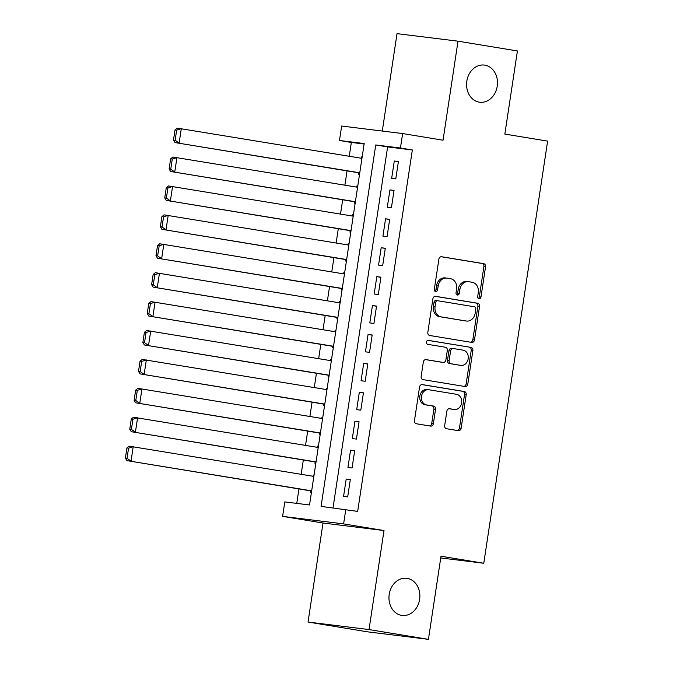 <?xml version="1.0" encoding="UTF-8"?>
<svg xmlns="http://www.w3.org/2000/svg" width="673" height="673" viewBox="0 0 673 673"><rect width="100%" height="100%" fill="white"/><g stroke="black" fill="none" stroke-linecap="round" stroke-linejoin="round"><path stroke-width="1.01" d="M479.041 298.745A2.011 1.657 97 0 0 480.968 297.029L485.527 266.87A2.869 2.364 97 0 0 483.626 263.648L441.648 256.741A2.869 2.364 97 0 0 441.564 256.733A2.869 2.364 97 0 0 438.88 259.198L434.321 289.348A2.011 1.657 97 0 0 437.585 289.886L438.182 285.983A9.186 7.563 97 0 1 446.771 278.1A9.186 7.563 97 0 1 447.015 278.134L450.515 278.706A9.186 7.563 97 0 1 456.605 289.02L456.016 292.923A2.011 1.657 97 0 0 459.28 293.462L459.869 289.558A9.186 7.563 97 0 1 468.458 281.667A9.186 7.563 97 0 1 468.711 281.701L472.202 282.273A9.186 7.563 97 0 1 478.293 292.587L477.704 296.49A2.011 1.657 97 0 0 479.041 298.745M478.301 298.383A2.011 1.657 97 0 0 479.319 296.827L483.887 266.668A2.869 2.364 97 0 0 481.977 263.446L441.135 256.724M434.918 291.241A2.011 1.657 97 0 0 435.944 289.684L436.533 285.781L438.182 285.983M456.614 294.816A2.011 1.657 97 0 0 457.632 293.251L458.22 289.348L459.869 289.558M407.215 578.368A18.718 15.412 97 0 0 406.702 578.3A18.718 15.412 97 0 0 389.162 594.68A18.718 15.412 97 0 0 401.613 615.383A18.718 15.412 97 0 0 402.118 615.45A18.718 15.412 97 0 0 419.666 599.071A18.718 15.412 97 0 0 407.215 578.368M484.829 65.146A18.718 15.412 97 0 0 484.324 65.071A18.718 15.412 97 0 0 466.776 81.458A18.718 15.412 97 0 0 479.235 102.161A18.718 15.412 97 0 0 479.74 102.229A18.718 15.412 97 0 0 497.28 85.85A18.718 15.412 97 0 0 484.829 65.146M444.685 425.513A2.869 2.364 97 0 0 446.586 428.735L458.372 430.67A2.869 2.364 97 0 0 458.448 430.686A2.869 2.364 97 0 0 461.131 428.221L466.196 394.731A2.869 2.364 97 0 0 464.294 391.509L422.308 384.594A2.869 2.364 97 0 0 422.232 384.586A2.869 2.364 97 0 0 419.548 387.051L414.484 420.541A2.869 2.364 97 0 0 416.385 423.763L430.611 426.102A2.869 2.364 97 0 0 430.695 426.118A2.869 2.364 97 0 0 433.378 423.654L435.54 409.319A2.869 2.364 97 0 0 433.639 406.097L426.581 404.936A7.681 6.318 97 0 1 421.475 396.439A7.681 6.318 97 0 1 428.676 389.726A7.681 6.318 97 0 1 428.878 389.751L456.521 394.302A7.681 6.318 97 0 1 461.628 402.791A7.681 6.318 97 0 1 454.426 409.512A7.681 6.318 97 0 1 454.225 409.487L449.614 408.721A2.869 2.364 97 0 0 449.539 408.713A2.869 2.364 97 0 0 446.855 411.178L444.685 425.513M345.796 509.444L343.609 523.897L282.618 516.368L284.805 501.915L309.53 504.969L364.194 143.542L339.47 140.489L341.657 126.036L402.639 133.557L400.452 148.018L375.727 144.964L321.071 506.39L357.674 511.396L412.339 149.97L400.452 148.018M402.639 133.557L443.036 140.211L458.01 41.179L517.419 50.955L504.843 134.078L547.62 141.12L483.778 563.259L441 556.226L428.432 639.35L369.023 629.575L384.005 530.543L343.609 523.897M471.714 342.406A2.869 2.364 97 0 0 471.798 342.422A2.869 2.364 97 0 0 474.482 339.949L479.546 306.467A2.869 2.364 97 0 0 477.637 303.245L435.658 296.33A2.869 2.364 97 0 0 435.582 296.322A2.869 2.364 97 0 0 432.899 298.787L427.835 332.277A2.869 2.364 97 0 0 429.736 335.499L471.714 342.406M472.867 350.599L467.802 384.081A2.869 2.364 97 0 1 465.119 386.554A2.869 2.364 97 0 1 465.043 386.538L423.056 379.631A2.869 2.364 97 0 1 421.155 376.409L423.325 362.074A2.869 2.364 97 0 1 426.009 359.609A2.869 2.364 97 0 1 426.085 359.626L443.112 362.427A2.869 2.364 97 0 0 443.187 362.436A2.869 2.364 97 0 0 445.871 359.971L447.309 350.465A2.869 2.364 97 0 0 445.408 347.243L427.683 344.324A2.011 1.657 97 0 1 428.28 340.353L470.965 347.377A2.869 2.364 97 0 1 472.867 350.599L471.218 350.389L466.153 383.879L467.802 384.081M428.432 639.35L367.441 631.821L308.041 622.045L369.023 629.575M458.01 41.179L397.028 33.65L382.298 131.05M313.038 476.265L313.231 474.987L314.047 475.121M310.825 490.886L310.606 492.333L311.431 492.434M317.412 447.352L317.606 446.073L318.422 446.207M315.2 461.972L314.981 463.419L315.797 463.52M321.778 418.438L321.972 417.159L322.788 417.294M319.574 433.059L319.355 434.506L320.171 434.607M326.346 388.245L327.162 388.38L326.346 388.245L326.153 389.524M323.94 404.145L323.721 405.592L324.546 405.693M330.527 360.61L330.721 359.332L331.537 359.466M328.315 375.231L328.096 376.678L328.92 376.779M334.902 331.696L335.095 330.418L335.911 330.552M332.689 346.317L332.47 347.764L333.295 347.865M339.276 302.783L339.47 301.504L340.286 301.639M337.064 317.404L336.845 318.851L337.661 318.952M343.642 273.869L343.836 272.59L344.652 272.725M341.438 288.49L341.219 289.937L342.035 290.038M348.21 243.676L349.026 243.811L348.21 243.676L348.017 244.955M345.804 259.576L345.586 261.023L346.41 261.124M352.391 216.041L352.585 214.763L353.401 214.897M350.179 230.662L349.96 232.109L350.784 232.21M356.766 187.128L356.959 185.849L357.775 185.984M354.553 201.749L354.334 203.196L355.159 203.296M395.791 178.858L398.416 161.512L394.294 160.998L391.669 178.345L395.791 178.858M391.417 207.772L394.041 190.425L389.928 189.912L387.303 207.259L391.417 207.772M387.051 236.686L389.675 219.339L385.553 218.826L382.929 236.173L387.051 236.686M382.676 265.599L385.301 248.253L381.179 247.74L378.554 265.095L382.676 265.599M378.302 294.513L380.926 277.167L376.804 276.653L374.18 294.008L378.302 294.513M373.927 323.427L376.552 306.08L372.43 305.567L369.805 322.922L373.927 323.427M369.553 352.341L372.177 334.994L368.064 334.481L365.439 351.836L369.553 352.341M365.187 381.255L367.811 363.908L363.689 363.395L361.065 380.75L365.187 381.255M360.812 410.168L363.437 392.822L359.315 392.309L356.69 409.664L360.812 410.168M356.438 439.082L359.062 421.735L354.94 421.222L352.316 438.577L356.438 439.082M352.063 467.996L354.688 450.649L350.566 450.136L347.941 467.491L352.063 467.996M412.339 149.97L387.614 146.924L333.026 507.863M346.2 479.05L343.575 496.405L347.689 496.91L350.313 479.563L346.2 479.05L350.288 479.731M364.118 144.022L351.348 142.449L349.262 156.254M347.049 170.883L344.887 185.168M342.675 199.797L340.513 214.09M338.3 228.711L336.138 243.003M333.926 257.624L331.764 271.917M329.56 286.538L327.398 300.831M325.185 315.452L323.023 329.745M320.811 344.366L318.649 358.659M316.436 373.279L314.274 387.572M312.062 402.193L309.9 416.486M307.696 431.107L305.534 445.4M303.321 460.021L301.159 474.314M298.947 488.935L296.759 503.387M362.15 157.036L361.334 156.935L361.14 158.214M358.928 172.835L358.709 174.282L359.525 174.383M356.959 185.849L357.775 185.95M352.585 214.763L353.409 214.864M343.836 272.59L344.66 272.691M339.47 301.504L340.286 301.605M335.095 330.418L335.911 330.519M330.721 359.332L331.545 359.432M321.972 417.159L322.796 417.26M317.606 446.073L318.422 446.174M313.231 474.987L314.047 475.088M440.739 557.951L483.778 563.259M384.005 530.543L323.015 523.022L308.041 622.045M323.015 523.022L282.618 516.368M351.348 142.449L339.47 140.489M387.614 146.924L375.727 144.964M361.334 156.935L362.15 157.07M394.294 160.998L398.391 161.671M389.928 189.912L394.016 190.585M385.553 218.826L389.65 219.499M381.179 247.74L385.276 248.413M376.804 276.653L380.901 277.326M372.43 305.567L376.527 306.24M368.064 334.481L372.152 335.154M363.689 363.395L367.786 364.068M359.315 392.309L363.412 392.982M354.94 421.222L359.037 421.904M350.566 450.136L354.663 450.817M467.062 281.499A9.186 7.563 97 0 0 466.81 281.465A9.186 7.563 97 0 0 458.22 289.348M445.366 277.932A9.186 7.563 97 0 0 445.122 277.89A9.186 7.563 97 0 0 436.533 285.781M470.578 342.221A2.869 2.364 97 0 0 472.833 339.747L477.897 306.257A2.869 2.364 97 0 0 475.996 303.035L435.145 296.313M475.803 309.05A2.011 1.657 97 0 0 474.473 306.795L437.627 300.73A2.011 1.657 97 0 0 435.692 302.446L435.069 306.56A9.186 7.563 97 0 0 441.16 316.874L466.347 321.021A9.186 7.563 97 0 0 466.591 321.055A9.186 7.563 97 0 0 475.18 313.164L475.803 309.05M437.517 300.713L435.978 300.528A2.011 1.657 97 0 0 434.043 302.244L435.692 302.446M465.194 320.878A9.186 7.563 97 0 1 464.95 320.853A9.186 7.563 97 0 1 464.698 320.811L439.511 316.672A9.186 7.563 97 0 1 433.42 306.358L434.043 302.244M463.907 386.352A2.869 2.364 97 0 0 466.153 383.879M425.572 359.609L441.463 362.217A2.869 2.364 97 0 0 441.538 362.234A2.869 2.364 97 0 0 441.623 362.242M427.86 340.345L470.965 347.377M460.778 365.33A7.681 6.318 97 0 0 460.988 365.363A7.681 6.318 97 0 0 468.189 358.642A7.681 6.318 97 0 0 463.074 350.145L453.341 348.547A2.869 2.364 97 0 0 453.265 348.538A2.869 2.364 97 0 0 450.574 351.003L449.143 360.509A2.869 2.364 97 0 0 451.045 363.731L459.129 365.128A7.681 6.318 97 0 0 459.339 365.161A7.681 6.318 97 0 0 459.55 365.178M453.181 348.53L451.692 348.345A2.869 2.364 97 0 0 451.617 348.328A2.869 2.364 97 0 0 448.933 350.793L450.574 351.003M459.129 365.128L449.396 363.529A2.869 2.364 97 0 1 447.495 360.307L448.933 350.793M471.218 350.389A2.869 2.364 97 0 0 469.317 347.167M452.988 409.327A7.681 6.318 97 0 1 452.778 409.31A7.681 6.318 97 0 1 452.576 409.277L449.11 408.713M427.229 389.549A7.681 6.318 97 0 0 427.027 389.516A7.681 6.318 97 0 0 419.826 396.237A7.681 6.318 97 0 0 424.932 404.734L426.581 404.936M429.475 425.916A2.869 2.364 97 0 0 431.73 423.443L433.892 409.117A2.869 2.364 97 0 0 431.99 405.895L424.932 404.734M457.228 430.484A2.869 2.364 97 0 0 459.482 428.011L464.547 394.521A2.869 2.364 97 0 0 462.645 391.299L421.794 384.586M175.014 129.931L173.483 140.051L175.131 140.253L176.663 130.133L175.014 129.931L177.192 128.114L361.956 158.348M359.769 172.801L175.005 142.575L359.744 172.969M176.663 130.133L181.315 128.627L179.127 143.08L175.131 140.253M173.483 140.051L175.005 142.575M170.639 158.845L169.108 168.965L170.757 169.167L172.288 159.047L170.639 158.845L172.826 157.028L357.582 187.262M355.394 201.715L170.639 171.489L355.369 201.883M172.288 159.047L176.94 157.541L174.753 171.994L170.757 169.167M169.108 168.965L170.639 171.489M166.273 187.759L164.742 197.879L166.391 198.081L167.913 187.96L166.273 187.759L168.452 185.941L353.207 216.176M351.02 230.629L166.265 200.403L350.995 230.797M167.913 187.96L172.574 186.455L170.387 200.907L166.391 198.081M164.742 197.879L166.265 200.403M161.899 216.672L160.367 226.793L162.016 226.994L163.547 216.874L161.899 216.672L164.077 214.855L348.833 245.09M346.645 259.542L161.89 229.316L346.62 259.711M163.547 216.874L168.2 215.368L166.012 229.821L162.016 226.994M160.367 226.793L161.89 229.316M157.524 245.586L155.993 255.706L157.642 255.908L159.173 245.788L157.524 245.586L159.703 243.769L344.458 274.004M342.271 288.456L157.516 258.23L342.254 288.624M159.173 245.788L163.825 244.282L161.638 258.735L157.642 255.908M155.993 255.706L157.516 258.23M153.15 274.5L151.618 284.62L153.267 284.822L154.798 274.702L153.15 274.5L155.328 272.683L340.092 302.917M337.905 317.37L153.141 287.144L337.88 317.538M154.798 274.702L159.451 273.196L157.263 287.649L153.267 284.822M151.618 284.62L153.141 287.144M148.775 303.414L147.244 313.534L148.893 313.736L150.424 303.616L148.775 303.414L150.962 301.597L335.718 331.831M333.53 346.284L148.775 316.058L333.505 346.452M150.424 303.616L155.076 302.11L152.889 316.562L148.893 313.736M147.244 313.534L148.775 316.058M144.409 332.327L142.878 342.448L144.527 342.65L146.049 332.529L144.409 332.327L146.588 330.51L331.343 360.745M329.156 375.198L144.401 344.971L329.131 375.366M146.049 332.529L150.71 331.023L148.523 345.476L144.527 342.65M142.878 342.448L144.401 344.971M140.034 361.241L138.503 371.361L140.152 371.563L141.683 361.443L140.034 361.241L142.213 359.424L326.969 389.659M324.781 404.111L140.026 373.885L324.756 404.28M141.683 361.443L146.335 359.937L144.148 374.39L140.152 371.563M138.503 371.361L140.026 373.885M135.66 390.155L134.129 400.275L135.778 400.477L137.309 390.357L135.66 390.155L137.839 388.338L322.594 418.572M320.407 433.025L135.652 402.799L320.39 433.193M137.309 390.357L141.961 388.851L139.774 403.304L135.778 400.477M134.129 400.275L135.652 402.799M131.285 419.069L129.754 429.189L131.403 429.391L132.934 419.271L131.285 419.069L133.464 417.252L318.228 447.486M316.041 461.939L131.277 431.713L316.016 462.107M132.934 419.271L137.586 417.765L135.399 432.217L131.403 429.391M129.754 429.189L131.277 431.713M126.911 447.982L125.38 458.103L127.029 458.305L128.56 448.184L126.911 447.982L129.098 446.165L313.854 476.4M311.666 490.853L126.911 460.626L311.641 491.021M128.56 448.184L133.212 446.679L131.025 461.131L127.029 458.305M125.38 458.103L126.911 460.626M479.319 296.827L480.968 297.029M435.944 289.684L437.585 289.886M457.632 293.251L459.28 293.462M481.977 263.446L483.626 263.648M483.887 266.668L485.527 266.87M475.996 303.035L477.637 303.245M477.897 306.257L479.546 306.467M472.833 339.747L474.482 339.949M433.42 306.358L435.069 306.56M439.511 316.672L441.16 316.874M464.698 320.811L466.347 321.021M441.463 362.217L443.112 362.427M447.495 360.307L449.143 360.509M449.396 363.529L451.045 363.731M452.576 409.277L454.225 409.487M431.99 405.895L433.639 406.097M433.892 409.117L435.54 409.319M431.73 423.443L433.378 423.654M462.645 391.299L464.294 391.509M464.547 394.521L466.196 394.731M459.482 428.011L461.131 428.221M466.81 281.465L468.458 281.667M445.122 277.89L446.771 278.1M435.919 300.52L437.568 300.722M464.95 320.853L466.591 321.055M441.538 362.234L443.187 362.436M459.339 365.161L460.988 365.363M451.617 348.328L453.265 348.538M452.778 409.31L454.426 409.512M427.027 389.516L428.676 389.726"/></g></svg>
